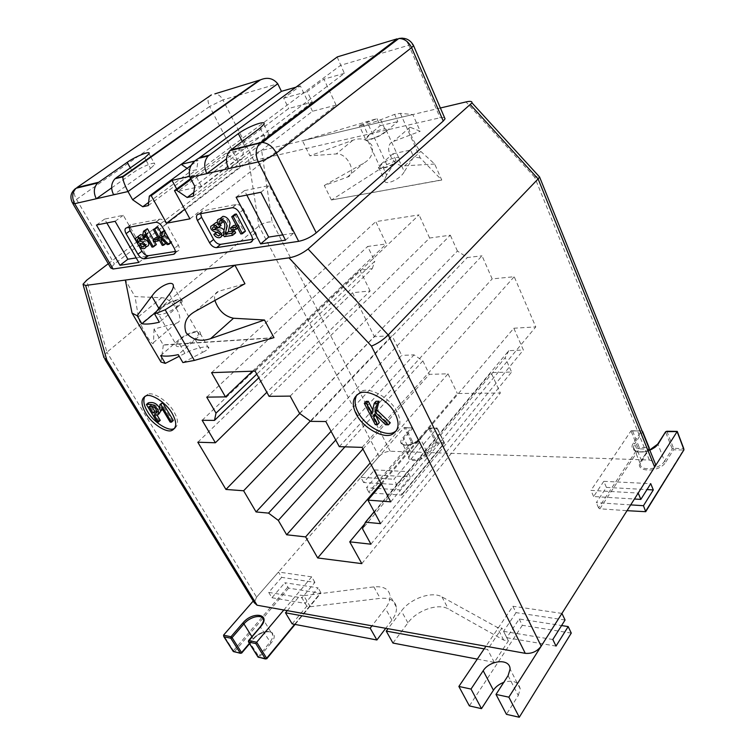 <?xml version="1.0" encoding="UTF-8"?>
<svg xmlns="http://www.w3.org/2000/svg" width="755" height="755" viewBox="0 0 755 755"><rect width="100%" height="100%" fill="white"/><g stroke="black" fill="none" stroke-linecap="round" stroke-linejoin="round"><path stroke-width="0.57" stroke-dasharray="3.77 2.83" d="M428.359 453.764L427.349 453.047L435.88 442.798L428.916 428.698L429.236 428.019L420.592 438.211C412.947 447.668 394.327 447.073 402.859 437.806L411.532 427.764L412.523 428.453L412.334 427.925L419.638 442.052L419.459 442.949L419.299 441.835L412.551 441.656L412.438 442.855L411.466 442.166L368.78 492.175L369.79 492.902L401.5 495.091L401.811 494.44L399.433 489.863L366.401 487.711L377.273 475.055L374.574 469.912L363.646 482.549L396.677 484.559L393.912 479.236L437.051 428.283L428.916 428.698L420.271 438.891C415.382 445.082 402.009 447.838 402.019 442.713L403.849 438.504L410.937 452.49L409.153 456.737C409.191 461.937 422.536 459.285 427.349 453.047L420.308 438.287C416.92 441.911 412.626 444.166 407.436 445.063C402.434 444.582 400.622 443.798 402.019 442.713L409.153 456.737L410.635 453.142C402.217 462.456 420.837 463.287 428.359 453.764L436.881 443.506L435.88 442.798L436.994 442.279L436.881 443.506L443.902 443.685L444.006 442.458L444.204 443.6L401.5 495.091M368.78 492.175L366.401 487.711M363.646 482.549L360.881 477.368L393.912 479.236M396.677 484.559L407.549 471.554L410.258 476.83L399.433 489.863M405.577 427.821L412.334 427.925L404.142 427.651L411.466 442.166L412.551 441.656L405.577 427.821L404.142 427.651L360.881 477.368M377.273 475.055L410.258 476.83M374.574 469.912L407.549 471.554M401.811 494.44L444.242 443.015L436.937 428.123L429.236 428.019L430.029 428.179L436.994 442.279L444.006 442.458L437.051 428.283M404.397 427.509L412.664 428.132L419.638 442.052L410.909 453.066L419.497 442.373L412.523 428.453L403.849 438.504L402.859 437.806M632.633 431.114L639.287 447.451L637.984 448.045L630.991 430.916L641.542 430.888L642.675 431.634L649.187 448.904L648.639 449.112L648.724 447.687L639.287 447.451L639.202 448.866L637.984 448.045L598.592 507.926L599.857 508.794L627.037 510.673M630.699 504.887L596.29 502.651L606.397 487.4L603.783 481.322L593.619 496.535L634.427 499.008M598.592 507.926L596.29 502.651M593.619 496.535L590.938 490.382L638.192 493.053M631.246 430.746L641.542 430.888L630.991 430.916L590.938 490.382M606.397 487.4L647.007 489.589M603.783 481.322L650.734 483.653M683.973 449.791L683.379 450.037L683.464 448.574L673.573 448.328L667.005 431.615L677.216 431.398M666.731 431.247L665.665 431.718M599.857 508.794L639.202 448.866L648.639 449.112L640.835 461.163C632.86 472.281 659.181 473.451 665.806 462.032L664.542 461.182L672.243 448.942L673.573 448.328L673.488 449.772L672.243 448.942L665.665 432.228L657.841 444.393C652.999 452.821 632.699 455.038 633.492 447.196L634.653 443.855L641.42 460.39L640.287 463.768C639.56 471.715 659.785 469.676 664.542 461.182L657.841 443.883M649.791 450.103C638.909 454.878 628.226 450.046 633.407 443.025L641.354 431.067L642.25 431.435M565.061 620.015L516.061 612.635L512.89 606.246L485.937 646.271M561.937 613.409L512.89 606.246M516.061 612.635L503.566 631.34L506.794 637.72L519.204 618.987L561.588 625.555M571.271 633.096L522.337 625.31L519.204 618.987M522.337 625.31L469.374 705.897M508.087 675.649L518.279 695.487L506.454 714.334M518.279 695.487L520.214 688.853C518.515 681.822 513.041 679.642 503.793 682.322M506.794 637.72L556.01 646.101M503.566 631.34L552.82 639.504M294.639 624.338L320.828 592.59L320.564 593.203L288.646 588.126L284.843 582.718L318.091 587.862L305.18 603.405L301.934 597.894L314.901 582.379L281.672 577.377L278.491 572.016L253.982 600.168M320.828 592.59L318.091 587.862M314.901 582.379L311.711 576.867L278.491 572.016M281.672 577.377L268.695 592.382L271.942 597.743L284.843 582.718M283.805 610.012L311.711 576.867M271.942 597.743L305.18 603.405M268.695 592.382L301.934 597.894M287.579 587.315L233.446 650.734L234.55 651.603L233.597 651.763M240.43 653.32L241.364 653.151L253.293 639.343L251.915 636.682M258.078 657.171L269.846 642.288C272.055 639.56 272.999 637.097 272.678 634.908L272.678 634.898C271.979 628.726 259.191 631.331 253.227 638.787L249.386 643.335M248.537 640.665L259.295 657.209L258.352 657.378M265.496 659.011L266.44 658.832L320.564 593.203M273.338 337.929L163.335 345.092L154.039 329.048L176.226 323.168C186.447 321.385 172.867 297.536 161.589 297.734L135.032 296.611L125.33 280.067M273.989 337.645L163.306 344.875M182.88 362.57L202.585 352.387L195.3 339.637L178.265 354.642M160.673 355.605L177.651 340.845L184.909 353.368L186.032 352.774C194.818 348.083 210.9 344.78 208.616 348.263C207.955 349.386 205.945 350.764 202.585 352.387M184.909 353.368L179.218 356.275M160.966 362.023L163.335 345.092M214.911 300.443C213.901 295.639 215.156 292.591 218.667 291.288L244.931 283.729M154.039 329.048L153.52 342.553C153.425 345.167 151.066 342.855 146.461 335.626C141.732 327.047 139.033 320.781 138.373 316.845L135.032 296.611M169.337 294.224L176.897 307.455L159.371 322.196M156.21 311.843L159.343 309.229L158.824 308.333M176.897 307.455C179.926 305.077 181.644 303.095 182.059 301.5C183.54 296.592 168.356 301.453 160.343 308.361L159.343 309.229M161.362 308.257C168.346 302.302 181.946 297.697 180.549 302.189L176.963 306.662C169.988 312.693 156.191 317.327 157.663 312.844L161.362 308.257M195.3 339.637C198.254 337.23 199.896 335.192 200.245 333.512C201.528 328.34 186.41 332.917 178.624 339.958L177.651 340.845M176.113 344.62L179.643 339.892C186.428 333.823 199.962 329.454 198.744 334.182L195.328 338.806C188.552 344.95 174.83 349.339 176.113 344.62L157.663 312.844M400.329 113.344L420.214 157.918L441.76 180.058L434.691 164.043L420.809 151.415C416.316 148.603 405.152 123.546 410.059 127.227L420.205 131.257L412.825 114.543L400.329 113.344L394.61 114.382L380.671 119.734C374.414 122.367 356.426 127.274 359.238 125.575L376.971 118.639L302.472 140.732L412.825 114.543M441.76 180.058L331.379 199.981L441.599 179.935M420.214 157.918L413.749 157.068L404.274 171.64L399.084 160.23L410.616 150.075L413.749 157.068M396.12 160.645L392.977 153.765L381.417 163.816L386.607 175.047L396.12 160.645L386.758 164.647L331.889 199.745M386.607 175.047L384.465 179.983C383.974 186.513 400.537 179.511 404.274 171.64M434.691 164.043L404.633 165.826C392.496 167.242 382.257 144.979 393.544 141.383L420.205 131.257M331.379 199.981L324.301 185.475L347.3 177.142C357.719 174.207 347.479 152.491 336.23 153.945L309.833 155.813L302.472 140.732M324.301 185.475L363.617 163.212C370.922 159.06 373.697 153.142 371.941 145.46C367.194 139.137 360.833 137.401 352.859 140.251L309.833 155.813M386.758 164.647L366.864 121.404M376.971 118.639L380.19 125.707L368.355 135.541L363.004 123.962M380.671 119.734L386.022 131.502L397.828 121.564L394.61 114.382M380.19 125.707L397.828 121.564M392.977 153.765L410.616 150.075M386.022 131.502C380.746 136.844 363.693 142.808 365.373 138.797L368.355 135.541M386.164 130.087C387.4 126.642 373.876 131.398 368.591 135.928L366.647 138.25C365.344 141.695 379.019 136.929 384.295 132.342L386.164 130.087L399.168 158.72L397.375 161.06C392.223 165.751 378.614 170.281 379.803 166.647L366.647 138.25M399.084 160.23C393.959 165.732 376.99 171.413 378.529 167.176L381.417 163.816M399.168 158.72C400.292 155.077 386.824 159.598 381.662 164.241L379.803 166.647M292.147 623.866L306.804 606.142L310.239 606.737L380.218 598.366C389.74 597.582 395.148 600.546 396.441 607.247C396.8 611.305 395.29 615.599 391.911 620.119L385.73 628.302M310.239 606.737L303.736 595.695L373.857 586.89C383.389 586.04 388.787 588.938 390.024 595.572C390.354 599.593 388.806 603.858 385.39 608.37L371.988 625.829M287.296 610.635L300.301 595.129L303.736 595.695M306.804 606.142L300.301 595.129M477.283 659.115L494.251 662.343L508.398 640.901L503.67 640.08L448.319 608.955C438.315 602.849 416.817 610.333 407.926 622.875L392.94 643.052M503.67 640.08L497.215 627.358L441.968 596.884C432.002 590.901 410.409 598.488 401.415 610.984L388.042 628.707M484.172 648.885L487.607 649.508L501.943 628.132L497.215 627.358M508.398 640.901L501.943 628.132M494.251 662.343L487.607 649.508M444.497 117.553L440.108 117.752L253.869 160.532L240.836 166.912L114.392 263.976L110.758 267.978M312.287 102.151L201.387 186.287L177.982 191.355L288.684 108.503L312.287 102.151L307.257 91.61L323.942 79.171L336.107 105.105L189.92 218.846M336.107 105.105L312.495 111.268L184.701 209.295M312.495 111.268L300.358 85.919L283.672 98.207L288.684 108.503M190.637 178.576L195.366 175.047L189.533 176.377M201.387 186.287L195.366 175.047M176.689 188.977L177.982 191.355M283.672 98.207L307.257 91.61M240.836 166.912L209.626 106.483L222.933 99.896C220.856 96.112 218.157 94.101 214.845 93.875M211.362 94.922C207.616 96.734 207.04 100.594 209.626 106.483L76.491 199.367C74.084 195.045 73.528 191.628 74.811 189.118M337.164 57.021L344.365 73.329L243.837 149.169L225.452 153.624L235.843 160.541L241.977 159.107L243.837 149.169L194.743 186.202M300.358 85.919L296.177 87.118M344.365 73.329L323.942 79.171M402.292 38.127C404.963 39.194 407.134 41.582 408.804 45.262L413.042 44.62M136.211 257.899L146.734 256.247L123.301 215.288L104.596 219.101L106.832 222.961M138.816 262.429L146.734 256.247M115.109 221.309L123.301 215.288M96.451 225.028L104.596 219.101M282.785 234.88L293.544 233.191L269.28 185.541L244.497 190.59L246.828 195.073M285.484 240.147L293.544 233.191M260.9 192.27L269.28 185.541M236.126 197.206L244.497 190.59M175.368 251.453L177.567 251.104C179.671 250.434 179.945 248.47 178.388 245.224L166.477 223.839C164.533 220.743 162.353 219.177 159.937 219.12L130.69 224.735L129.067 227.321M138.703 235.994C138.505 238.297 140.005 240.005 143.195 241.128C147.272 241.902 148.263 243.091 146.168 244.714L142.978 242.789L141.855 243.289C143.403 245.554 145.12 246.564 146.998 246.319M144.752 236.806L142.988 235.154M140.487 234.635L135.711 238.118M142.733 239.193L141.742 238.995C140.005 238.335 139.892 237.419 141.383 236.239L144.007 237.853L145.149 237.344M146.574 228.897L145.658 233.437L146.715 235.296L148.084 232.483L155.039 244.771L156.361 244.554M154.671 241.572L153.473 239.448M155.955 237.532L156.974 239.344L161.183 238.618L160.154 236.796L157.672 237.23M163.354 230.719L162.797 235.947L160.919 232.597M164.949 231.596L165.1 230.407L164.363 230.539M156.398 227.189L165.307 243.053L166.657 242.827L164.109 238.287L164.307 236.692L170.319 242.213L171.923 241.949L169.526 239.779M252.632 239.297L254.388 239.014C256.851 238.259 257.304 236.126 255.756 232.606L243.629 209.456C241.647 206.143 239.278 204.454 236.523 204.397L202.604 210.9L200.585 213.731M213.722 224.358C213.523 226.906 215.269 228.68 218.95 229.671C223.244 230.483 224.16 231.747 221.706 233.474L218.204 231.417L216.874 231.974L219.988 234.871M220.167 224.273L217.393 222.631M218.478 227.557L217.053 227.302C215.109 226.604 215.043 225.613 216.864 224.31L219.733 226.038L221.083 225.471M220.054 234.899L222.546 235.211M223.669 234.88C225.113 233.899 225.216 232.37 223.971 230.294M220.328 218.79L221.168 222.083L222.848 222.121C221.696 219.752 221.97 218.421 223.678 218.138C226.981 218.478 228.331 220.828 227.736 225.188C226.321 230.001 226.207 233.002 227.406 234.192L235.654 232.823M233.474 225.556L234.512 227.519L239.401 226.689L238.353 224.716L236.117 225.103M234.796 214.269L243.874 231.455L245.441 231.2M187.098 168.327L191.053 170.998L196.687 169.686L198.074 160.258L195.045 160.994M148.65 202.368L191.053 170.998M191.345 165.203L198.074 160.258M148.31 205.577L196.687 169.686M191.034 179.312L225.452 153.624M193.827 192.431L235.843 160.541M193.261 196.206L241.977 159.107M146.149 160.485L150.538 168.45L113.637 194.799M111.636 187.891L133.022 172.763C141.308 166.789 156.861 160.57 154.851 164.363L150.538 168.45M260.145 128.001L266.175 140.034L269.554 136.825M263.91 124.292L269.884 136.259C272.536 131.276 253.284 138.514 244.337 145.394L226.519 158.795M266.175 140.034L228.567 168.658M218.204 231.417L217.072 232.332M213.854 223.867L210.777 226.321M219.733 226.038L216.666 228.51M217.053 227.302L216.251 227.944M227.406 234.192L224.348 236.674M221.168 222.083L218.091 224.556M234.512 227.519L231.445 230.02M238.353 224.716L236.645 226.104M239.401 226.689L237.693 228.076M243.874 231.455L240.817 233.974M141.855 243.289L141.364 243.667M142.978 242.789L141.751 243.733M144.007 237.853L140.977 240.175M141.742 238.995L140.694 239.788M155.039 244.771L152.019 247.121M148.084 232.483L145.036 234.814M146.715 235.296L145.734 236.051M145.658 233.437L142.61 235.758M156.974 239.344L153.945 241.694M160.154 236.796L158.257 238.269M161.183 238.618L159.286 240.09M165.307 243.053L162.287 245.422M162.797 235.947L159.749 238.306M165.1 230.407L164.533 230.841M171.923 241.949L171.102 242.591M170.319 242.213L167.289 244.592M164.307 236.692L161.268 239.052M164.109 238.287L162.117 239.835M166.657 242.827L165.968 243.374M104.945 359.342L103.794 357.087L106.927 352.236L256.587 597.177L379.048 456.482C382.313 453.198 386.041 451.452 390.231 451.254L649.338 460.031L654.528 461.843M256.587 597.177L254.293 602.745M440.382 108.003L261.645 150.424L272.064 221.913C267.336 221.734 262.948 223.093 258.908 226L106.927 352.236L86.608 280.265M108.258 263.731L248.187 156.851L261.645 150.424M299.763 413.495L374.405 336.702L392.015 335.635L310.324 421.035M390.75 501.839L535.776 326.906L514.212 276.717L492.166 278.897L482.03 255.813L325.811 421.516M362.07 447.375L514.212 276.717M197.81 442.222L352.519 292.714L370.129 290.977L266.845 392.289M352.519 292.714L374.405 336.702M331.067 431.332L401.707 355.407L392.015 335.635M370.129 290.977L359.909 270.13L372.243 268.686L258.805 377.774M202.151 420.28L359.909 270.13M339.288 446.658L492.166 278.897M381.464 484.2L513.825 328.236L523.385 350.027L508.813 350.669L374.187 511.758M380.548 523.621L523.385 350.027M381.03 483.389L457.37 393.534L500.367 392.996L491.061 372.611L511.597 372.036L505.17 357.672L362.513 528.774M361.815 563.636L500.367 392.996M290.165 396.101L450.32 235.201L429.623 238.023L269.101 396.356M255.105 371.111L419.063 214.892L375.782 221.64L386.352 243.922L367.657 246.47L374.782 261.23L256.775 374.121M429.623 238.023L419.063 214.892M365.014 523.517L491.061 372.611M211.57 372.659L375.782 221.64M362.938 449.017L429.359 374.348L448.017 373.819L370.243 462.891M448.017 373.819L457.37 393.534M252.481 371.205L386.352 243.922M370.922 544.195L511.597 372.036M206.728 397.13L367.657 246.47M513.825 328.236L535.776 326.906M299.584 413.381L457.417 251.047L467.354 257.531L482.03 255.813M310.749 421.365L467.354 257.531M508.813 350.669L505.17 357.672M344.969 446.837L422.866 360.89L414.033 354.859L401.707 355.407M335.73 440.023L414.033 354.859M372.243 268.686L374.782 261.23M457.417 251.047L450.32 235.201M422.866 360.89L429.359 374.348M649.338 460.031L534.663 177.198L538.617 175.934M174.754 428.283C178.69 425.103 178.416 419.572 173.924 411.683C168.469 401.452 153.067 391.458 147.81 394.261L144.875 396.337M160.249 420.346L158.805 420.327L148.225 402.896M159.796 408.54L160.796 411.031M159.871 413.117L155.955 413.259L156.955 414.92M173.301 420.488L171.98 420.469L163.731 406.747L162.608 409.38L161.353 407.304L161.825 402.793M356.926 394.799L361.286 391.383C369.431 386.315 391.269 398.536 397.149 412.079C401.009 419.893 400.773 426.094 396.441 430.68M376.056 401.273L373.621 411.664L372.687 409.842M375.546 415.071L376.311 412.041L387.475 422.743L390.288 422.772M366.147 401.339L377.113 422.63L379.265 422.658M158.805 420.327L157.012 421.979M156.889 411.22L158.172 411.126C159.267 407.86 155.426 403.425 150.915 404.944L149.094 406.586M155.955 413.259L154.152 414.91M150.915 404.944L151.906 406.577M171.98 420.469L170.186 422.139M163.731 406.747L161.919 408.408M161.353 407.304L159.541 408.955M377.113 422.63L375.301 424.65M373.621 411.664L371.79 413.674M387.475 422.743L385.663 424.772M376.311 412.041L374.489 414.051M410.635 453.142L419.185 443.034L412.438 442.855L369.79 492.902M420.592 438.211L428.963 428.094L437.079 427.972M683.775 448.63L676.924 431.756M633.407 443.025L634.653 443.855L642.496 432.03M649.13 448.489L640.835 461.163M642.562 431.388L649.224 447.866M665.806 462.032L673.488 449.772L683.379 450.037L645.1 511.918M649.725 449.961C644.053 452.113 639.362 452.387 635.653 450.792C633.587 449.367 632.869 448.168 633.492 447.196L640.287 463.768L649.224 448.338M233.342 651.556L233.446 650.734L223.527 635.163M249.612 643.694L253.293 639.343C259.833 630.869 273.914 629.689 272.678 634.908L263.438 619.864C263.74 622.035 262.768 624.479 260.522 627.197L270.969 643.166C281.813 630.585 262.985 626.924 253.029 639.372M260.399 626.688L248.546 641.995M270.969 643.166L259.295 657.209L266.44 658.832M288.646 588.126L234.55 651.603L241.364 653.151M195.215 311.4L218.667 291.288M138.373 316.845L161.589 297.734M176.226 323.168L153.52 342.553M410.059 127.227L393.544 141.383M404.633 165.826L420.809 151.415M347.3 177.142L363.617 163.212M352.859 140.251L336.23 153.945M373.857 586.89L380.218 598.366M391.911 620.119L385.39 608.37M441.968 596.884L448.319 608.955M407.926 622.875L401.415 610.984M72.98 203.822L72.527 203.048L76.491 199.367L114.392 263.976M253.869 160.532L222.933 99.896L237.429 95.64M238.58 95.3L277.755 83.777M190.024 177.425L340.665 65.289L408.804 45.262L440.108 117.752M166.477 223.839L162.372 226.981M178.388 245.224L174.358 248.414M159.72 219.158L155.596 222.281M177.567 251.104L175.179 253M130.69 224.735L126.604 227.793M243.629 209.456L239.477 212.797M255.756 232.606L251.689 236.004M236.211 204.435L232.04 207.757M254.388 239.014L252.434 240.656M202.604 210.9L198.461 214.137M144.677 157.814L145.951 160.126M130.313 167.903L133.022 172.763M242.27 141.355L244.337 145.394M379.048 456.482L258.908 226L248.187 156.851M390.231 451.254L272.064 221.913M534.663 177.198L466.005 101.925M401.802 495.016L444.204 443.6L444.374 442.694L437.136 427.943M520.214 688.853L510.087 669.081M295.073 624.423L320.856 593.156M173.348 286.183L182.059 301.5M208.616 348.263L200.245 333.512M180.549 302.189L198.744 334.182M365.373 138.797L359.238 125.575M378.529 167.176L384.465 179.983M396.441 607.247L390.024 595.572M155.823 222.253L159.937 219.12M232.351 207.71L236.523 204.397M149.046 153.784L150.698 156.776M150.896 157.144L154.851 164.363M216.864 224.31L213.788 226.774M221.753 235.853L219.497 237.693M221.706 233.474L220.064 234.805M223.678 218.138L220.592 220.611M141.383 236.239L138.354 238.552M145.79 247.253L143.988 248.65M146.168 244.714L144.299 246.158M82.993 284.295L83.248 285.182M145.97 395.903L147.81 394.261M361.286 391.383L359.427 393.364M156.964 412.221L158.172 411.126M158.069 414.769L158.994 413.919"/><path stroke-width="1.13" d="M627.037 510.673L645.704 511.701L643.468 505.708L630.699 504.887M634.427 499.008L640.835 499.404L638.192 493.053L677.254 431.398L666.731 431.247M640.835 499.404L650.734 483.653L653.302 489.929L643.468 505.708M647.007 489.589L653.302 489.929M645.733 511.154L683.983 449.791L677.15 431.577L665.712 431.652L658.454 443.591C656.68 446.224 653.792 448.394 649.791 450.103M642.25 431.435L642.496 432.03M665.665 431.718L657.841 443.883M565.061 620.015L561.937 613.409L508.861 697.167L519.289 717.25L571.271 633.096L568.175 626.574L556.01 646.101L552.82 639.504L565.061 620.015M481.501 708.652L469.374 705.897L458.87 686.455L471.016 689.06L481.501 708.652L493.43 690.23L483.191 670.714C489.778 660.181 509.965 657.973 510.087 669.081L508.087 675.649L496.007 694.411L508.861 697.167M485.937 646.271L458.87 686.455M483.191 670.714L471.016 689.06M519.289 717.25L506.454 714.334L496.007 694.411M503.793 682.322C499.046 684.209 495.591 686.852 493.43 690.23M561.588 625.555L568.175 626.574M253.982 600.168L223.527 635.163L223.999 636.758L230.803 638.22L232.087 637.626L230.964 636.748L230.803 638.22L240.288 653.16L241.628 653.122L241.562 652.575L240.288 653.16L233.474 651.612L223.999 636.758M266.44 658.832L266.657 658.247L256.672 642.241L283.805 610.012M240.43 653.32L233.201 651.357L223.735 636.503M223.527 635.163L230.964 636.748L242.817 623.035C252.953 610.644 271.743 614.06 260.739 626.584L248.867 640.57L256.672 642.241L255.822 643.59L248.706 642.061L248.537 640.665M265.496 659.011L257.927 656.944L248.546 641.995M260.399 626.688L248.593 640.599L248.414 641.788L258.219 657.227L266.723 658.804M165.185 309.776L194.394 360.418L273.989 337.645L264.476 319.997L210.607 338.646C200.736 342.043 192.534 340.033 186.004 332.625C183.116 323.555 186.183 316.487 195.215 311.4L244.931 283.729L234.947 265.194L165.185 309.776L154.605 313.995L169.337 294.224C171.923 291.052 173.263 288.372 173.348 286.183C173.867 279.397 159.135 285.947 152.661 295.082L137.136 315.694L132.049 313.099L125.33 280.067L234.947 265.194M179.218 356.275L165.269 363.391L160.966 362.023L132.049 313.099M194.394 360.418L182.88 362.57L178.265 354.642C170.866 356.218 164.996 356.539 160.673 355.605L165.269 363.391M264.476 319.997L233.522 318.242C224.679 316.383 218.469 310.447 214.911 300.443M137.136 315.694L141.883 323.744C146.14 324.471 151.963 323.952 159.371 322.196L154.605 313.995M141.883 323.744L156.21 311.843M158.824 308.333L151.831 296.243M385.73 628.302L376.887 639.995L292.147 623.866L285.484 612.796L287.296 610.635M371.988 625.829L370.186 628.179L285.484 612.796M376.887 639.995L370.186 628.179M388.042 628.707L386.249 631.095L392.94 643.052L477.283 659.115M386.249 631.095L484.172 648.885M413.042 44.62L413.551 45.63L411.598 47.631L443.26 121.055L316.241 232.842C310.796 237.212 304.935 240.043 298.678 241.336L113.118 269.007L110.758 267.978L72.98 203.822M443.26 121.055L445.044 118.837L444.497 117.553M184.701 209.295L166.544 223.216L189.92 218.846L174.49 190.619L190.637 178.576M189.533 176.377L171.998 180.388L151.208 195.687L166.544 223.216M171.998 180.388L176.689 188.977M296.177 87.118L281.436 91.336L277.755 83.777L127.991 191.543L132.625 199.745L181.209 164.345L187.098 168.327M281.436 91.336L181.209 164.345L195.045 160.994M214.845 93.875L260.484 79.841C267.421 76.944 273.187 78.256 277.755 83.777M74.811 189.118L76.057 188.25C72.15 192.534 71.687 197.668 74.679 203.671L113.118 269.007M113.637 194.799L127.991 191.543C124.264 184.239 122.584 179.35 122.923 176.878L123.027 176.283L115.015 178.746C111.061 183.172 110.598 188.523 113.637 194.799L96.3 198.754L111.636 187.891M174.49 190.619L176.481 190.185L187.164 197.48L193.261 196.206L194.743 186.202L190.024 177.425C187.91 169.148 190.826 162.769 198.763 158.295L337.164 57.021M132.625 199.745L142.742 206.747L148.31 205.577L149.32 196.102L151.208 195.687M298.678 241.336L258.267 161.9C255.105 154.577 255.539 148.433 259.588 143.441L262.183 142.431L398.829 38.505C404.321 38.552 408.578 41.6 411.598 47.631L276.339 153.048C270.45 157.285 264.429 160.23 258.267 161.9L206.804 173.603L226.519 158.795M138.816 262.429L119.988 265.288L96.451 225.028L115.109 221.309L138.816 262.429M285.484 240.147L260.617 243.922L236.126 197.206L260.9 192.27L285.484 240.147M144.384 258.814L144.365 258.814C142.053 258.795 139.911 257.276 137.929 254.256L126.085 233.663C124.481 230.473 124.651 228.52 126.604 227.793L155.823 222.253C158.239 222.31 160.428 223.886 162.372 226.981L174.358 248.414C175.924 251.67 175.66 253.623 173.556 254.293L144.384 258.814L148.376 255.7C146.036 255.718 143.894 254.199 141.931 251.16L130.153 230.605L126.085 233.663M216.619 247.631L216.591 247.631C213.948 247.64 211.608 246.017 209.56 242.761L197.461 220.526C195.856 217.081 196.187 214.948 198.461 214.137L232.351 207.71C235.116 207.785 237.485 209.475 239.477 212.797L251.689 236.004C253.246 239.524 252.802 241.666 250.339 242.412L216.619 247.631L220.658 244.327C217.987 244.365 215.647 242.751 213.618 239.477L201.594 217.289L197.461 220.526M445.044 118.837L413.551 45.63C410.352 39.76 405.444 37.382 398.829 38.505L402.292 38.127M316.241 232.842L276.339 153.048C272.734 146.574 268.016 143.035 262.183 142.431L229.907 150.689L260.145 128.001L263.91 124.292C266.657 119.441 247.366 126.821 238.325 133.635L242.27 141.355M106.832 222.961L127.869 259.21L136.211 257.899M119.988 265.288L127.869 259.21M246.828 195.073L268.667 237.098L282.785 234.88M260.617 243.922L268.667 237.098M129.067 227.321L130.153 230.605M175.368 251.453L148.376 255.7L144.365 258.814M142.11 239.665L137.448 236.947L135.711 238.118C135.381 240.364 136.787 242.129 139.93 243.393C144.214 244.176 145.281 245.394 143.148 247.045L139.958 245.111L138.835 245.611C140.392 247.876 142.11 248.886 143.988 248.65C148.999 247.111 142.563 240.316 138.712 241.307C136.976 240.647 136.853 239.731 138.354 238.552L140.977 240.175L145.149 237.344L144.752 236.806M142.988 235.154L140.487 234.635L137.448 236.947M145.79 247.253L146.998 246.319C150.981 245.422 147.716 238.75 142.733 239.193M153.473 239.448L147.414 228.737L143.516 231.219L142.61 235.758L143.677 237.627L145.036 234.814L152.019 247.121L153.34 246.904L144.356 231.068L143.516 231.219M153.34 246.904L156.361 244.554L154.671 241.572M157.672 237.23L155.955 237.532L152.916 239.873L153.945 241.694L158.144 240.977L157.115 239.156L152.916 239.873M160.919 232.597L157.738 226.934L153.331 229.529L162.287 245.422L163.637 245.196L161.07 240.647L161.268 239.052L167.289 244.592L168.894 244.327L161.447 237.58L162.042 232.766L160.296 233.078L159.749 238.306L154.671 229.284L153.331 229.529M164.363 230.539L160.296 233.078M169.526 239.779L164.496 235.22L164.949 231.596M200.585 213.731L201.594 217.289M252.632 239.297L220.658 244.327L216.591 247.631M217.393 222.631L215.958 222.574L213.722 224.358M218.006 227.935C216.657 225.792 214.948 224.82 212.882 225.037L210.777 226.321C210.239 228.784 211.721 230.681 215.241 232.021C220.092 232.823 221.234 234.135 218.648 235.956L215.147 233.89L213.816 234.437C215.43 236.881 217.327 237.957 219.497 237.693C225.377 235.975 218.478 228.642 213.986 229.765C212.032 229.067 211.966 228.067 213.788 226.774L216.666 228.51L221.083 225.471L220.167 224.273M221.753 235.853L223.669 234.88M223.971 230.294C223.159 228.699 221.328 227.784 218.478 227.557M232.597 235.324L231.502 233.267L225.292 234.295L226.877 226.17C227.397 224.801 224.631 218.865 219.828 218.818C217.138 219.186 216.562 221.102 218.091 224.556L219.771 224.594C218.61 222.215 218.884 220.885 220.592 220.611C223.895 220.96 225.254 223.31 224.66 227.67C223.263 232.483 223.159 235.484 224.348 236.674L232.597 235.324L235.654 232.823L234.56 230.766L228.35 231.813L229.954 223.688C230.473 222.31 227.727 216.392 222.923 216.345L220.328 218.79M236.117 225.103L233.474 225.556L230.398 228.057L231.445 230.02L236.334 229.19L235.286 227.217L230.398 228.057M242.383 233.72L245.441 231.2L236.362 213.986L234.796 214.269L231.7 216.761L240.817 233.974L242.383 233.72L233.257 216.477L231.7 216.761M142.742 206.747L148.65 202.368M149.32 196.102L191.345 165.203M176.481 190.185L191.034 179.312M187.164 197.48L193.827 192.431M97.678 182.974C93.733 187.334 93.28 192.601 96.3 198.754L74.679 203.671L72.527 203.048C69.554 197.074 70.734 192.147 76.057 188.25L97.678 182.974L127.189 162.325C135.551 156.408 151.132 150.094 149.046 153.784L144.677 157.814L115.911 178.02M269.554 136.825L269.884 136.259M198.763 158.295L208.154 156.002L238.325 133.635M228.567 168.658C225.424 161.551 225.868 155.568 229.907 150.689M208.154 156.002C204.114 160.796 203.671 166.666 206.804 173.603L190.024 177.425M216.534 232.247L213.816 234.437M217.072 232.332L215.147 233.89M216.251 227.944L213.986 229.765M234.56 230.766L231.502 233.267M222.848 222.121L219.771 224.594M228.35 231.813L225.292 234.295M236.645 226.104L235.286 227.217M237.693 228.076L236.334 229.19M236.362 213.986L233.257 216.477M141.364 243.667L138.835 245.611M141.751 243.733L139.958 245.111M140.694 239.788L138.712 241.307M145.734 236.051L143.677 237.627M147.414 228.737L144.356 231.068M158.257 238.269L157.115 239.156M159.286 240.09L158.144 240.977M157.738 226.934L154.671 229.284M164.533 230.841L162.042 232.766M164.496 235.22L161.447 237.58M171.102 242.591L168.894 244.327M162.117 239.835L161.07 240.647M165.968 243.374L163.637 245.196M104.945 359.342L254.293 602.745L257.087 605.217L525.272 653.33C531.794 653.887 537.098 651.49 541.184 646.157L654.651 467.09L655.557 464.4L654.528 461.843M103.812 357.493L106.842 360.135L85.626 285.456L289.005 257.861C295.601 256.719 301.953 253.765 308.078 249.008L471.988 102.869C472.234 101.264 470.242 100.953 466.005 101.925L440.382 108.003M85.626 285.456L82.993 284.295L86.608 280.265L108.258 263.731M525.272 653.33L371.451 346.111C377.321 343.78 382.908 340.061 388.212 334.965L538.117 178.916L654.651 467.09M266.845 392.289L215.383 442.77L197.81 442.222L225.943 489.448L299.763 413.495M225.943 489.448L243.62 490.769L310.324 421.035M381.464 484.2L367.949 500.121L390.75 501.839L362.07 447.375L339.288 446.658L325.811 421.516L310.749 421.365L299.584 413.381L290.165 396.101L269.101 396.356L255.105 371.111L211.57 372.659L225.452 396.894L252.481 371.205M344.969 446.837L278.302 520.393L268.525 513.117L256.077 511.947L243.62 490.769M256.077 511.947L331.067 431.332M215.383 442.77L202.151 420.28L214.477 420.403L216.015 413.127L256.775 374.121M367.949 500.121L380.548 523.621L365.448 522.205L362.513 528.774L370.922 544.195L349.725 541.826L365.014 523.517M370.243 462.891L305.624 536.899L317.685 557.954L381.03 483.389M317.685 557.954L361.815 563.636L349.725 541.826M278.302 520.393L286.655 534.776L362.938 449.017M286.655 534.776L305.624 536.899M225.452 396.894L206.728 397.13L216.015 413.127M374.187 511.758L365.448 522.205M268.525 513.117L335.73 440.023M258.805 377.774L214.477 420.403M172.112 413.353C166.638 403.123 151.217 393.1 145.97 395.903C140.779 398.546 140.704 404.331 145.772 413.268C151.472 423.583 166.817 433.427 172.055 430.359C176.906 427.679 176.925 422.007 172.112 413.353M395.327 414.127C399.697 423.291 398.829 429.916 392.732 433.993C384.503 439.816 362.608 427.783 356.2 413.995C351.424 404.227 352.5 397.356 359.427 393.364C367.572 388.315 389.429 400.575 395.327 414.127M538.617 175.934L539.57 176.981L538.117 178.916L470.478 104.766M144.875 396.337C142.893 400.301 143.79 405.397 147.574 411.635C153.256 421.951 168.591 431.766 173.839 428.689L174.754 428.283M146.404 404.529L157.012 421.979L158.456 421.998L154.152 414.91L158.069 414.769C159.38 412.258 158.295 409.38 154.803 406.143C153.067 404.576 150.264 404.038 146.404 404.529L148.225 402.896C153.246 401.632 157.106 403.51 159.796 408.54M160.003 404.454L162.674 402.793L173.301 420.488L171.508 422.158L160.853 404.454L160.003 404.454L159.541 408.955L160.796 411.031L158.994 413.919M156.955 414.92L160.249 420.346L158.456 421.998M396.441 430.68L394.525 431.945C386.286 437.787 364.41 425.792 358.03 412.013C354.567 405.444 354.199 399.706 356.926 394.799M372.687 409.842L368.308 401.32L366.147 401.339L364.306 403.33L375.301 424.65L377.462 424.678L373.668 417.317L374.489 414.051L385.663 424.772L388.485 424.81L374.999 412.041L377.198 403.264L374.216 403.283L371.79 413.674L366.468 403.321L364.306 403.33M388.485 424.81L390.288 422.772L376.82 410.022L379.038 401.245L376.056 401.273L374.216 403.283M377.462 424.678L379.265 422.658L375.546 415.071M151.906 406.577L154.718 411.22L152.906 412.862L149.094 406.586C153.605 405.067 157.455 409.512 156.361 412.768L152.906 412.862M154.718 411.22L156.889 411.22M162.542 409.436L160.796 411.031L161.919 408.408L170.186 422.139L171.508 422.158M162.674 402.793L160.853 404.454M368.308 401.32L366.468 403.321M379.038 401.245L377.198 403.264M376.82 410.022L374.999 412.041M375.49 415.307L373.668 417.317M683.775 448.63L677.254 431.398M649.224 447.866L642.562 431.388M658.454 443.591L649.725 449.961M255.822 643.59L265.354 658.841L266.657 658.247L294.639 624.338M251.915 636.682L243.931 623.894C249.99 616.467 262.815 613.768 263.438 619.864C264.005 620.497 263.014 622.752 260.466 626.612L260.739 626.584M249.386 643.335L241.562 652.575L232.087 637.626L243.931 623.894L242.817 623.035M233.522 318.242L210.607 338.646M237.429 95.64L238.58 95.3M211.362 94.922L76.944 187.561L98.565 182.266M258.729 80.625L123.027 176.283M337.362 56.88L397.177 38.816L260.503 142.638L230.822 149.905M137.929 254.256L141.931 251.16M175.179 253L173.556 254.293M209.56 242.761L213.618 239.477M252.434 240.656L250.339 242.412M127.189 162.325L130.313 167.903M209.06 155.228L200.603 157.295M541.184 646.157L388.212 334.965L308.078 249.008M289.005 257.861L371.451 346.111M106.842 360.135L257.087 605.217M645.704 511.701L683.973 449.791M266.779 658.737L295.073 624.423M249.612 643.694L241.685 653.056M122.923 176.878L260.484 79.841M122.933 176.812L115.015 178.746M215.958 222.574L212.882 225.037M220.064 234.805L218.648 235.956M222.923 216.345L219.828 218.818M144.299 246.158L143.148 247.045M655.557 464.4L539.57 176.972M83.248 285.182L103.794 357.087M471.988 102.869L539.57 176.981M156.361 412.768L156.964 412.221M173.839 428.689L172.055 430.359M392.732 433.993L394.525 431.945"/></g></svg>
